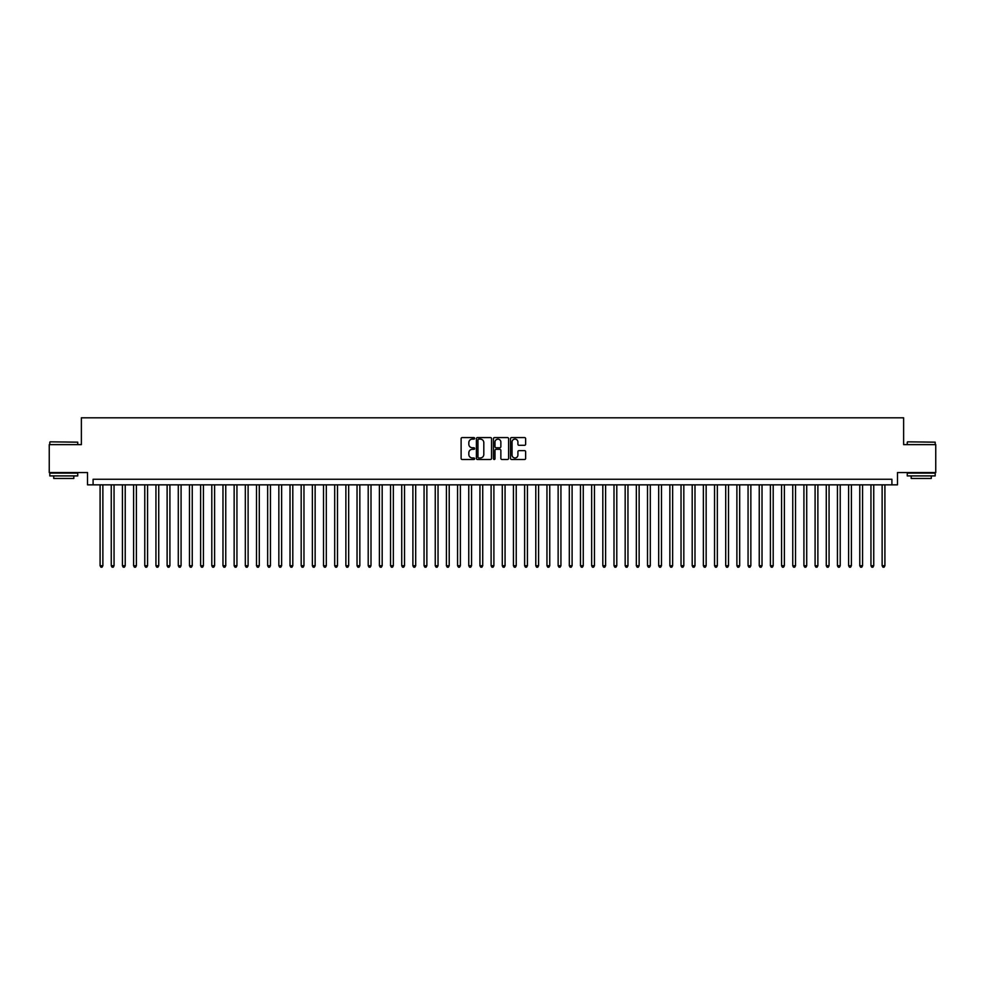 <?xml version="1.0" encoding="UTF-8"?>
<svg xmlns="http://www.w3.org/2000/svg" width="985" height="985" viewBox="0 0 985 985"><rect width="100%" height="100%" fill="white"/><g stroke="black" fill="none" stroke-linecap="round" stroke-linejoin="round"><path stroke-width="1.48" d="M474.622 438.337A0.763 0.763 0 0 0 473.859 437.574L462.211 437.574A1.096 1.096 0 0 0 461.115 438.67L461.115 458.407A1.096 1.096 0 0 0 462.211 459.502L473.859 459.502A0.763 0.763 0 0 0 474.622 458.739A0.763 0.763 0 0 0 473.859 457.963L472.344 457.963A3.509 3.509 0 0 1 468.835 454.454L468.835 452.817A3.509 3.509 0 0 1 472.344 449.308L473.859 449.308A0.763 0.763 0 0 0 474.622 448.532A0.763 0.763 0 0 0 473.859 447.769L472.344 447.769A3.509 3.509 0 0 1 468.835 444.26L468.835 442.622A3.509 3.509 0 0 1 472.344 439.113L473.859 439.113A0.763 0.763 0 0 0 474.622 438.337M524.549 445.306A1.096 1.096 0 0 0 525.645 444.21L525.645 438.67A1.096 1.096 0 0 0 524.549 437.574L511.609 437.574A1.096 1.096 0 0 0 510.513 438.67L510.513 458.407A1.096 1.096 0 0 0 511.609 459.502L524.549 459.502A1.096 1.096 0 0 0 525.645 458.407L525.645 451.721A1.096 1.096 0 0 0 524.549 450.625L519.009 450.625A1.096 1.096 0 0 0 517.913 451.721L517.913 455.033A2.93 2.93 0 0 1 514.983 457.963A2.93 2.93 0 0 1 512.052 455.033L512.052 442.043A2.93 2.93 0 0 1 514.983 439.113A2.93 2.93 0 0 1 517.913 442.043L517.913 444.21A1.096 1.096 0 0 0 519.009 445.306L524.549 445.306M891.905 484.842L897.483 484.842L897.483 472.554L935.75 472.554L935.75 444.629L903.627 444.629L903.627 417.812L81.373 417.812L81.373 444.629L49.25 444.629L49.25 472.554L87.517 472.554L87.517 484.842L891.905 484.842L891.905 479.264L93.095 479.264L93.095 484.842M491.54 438.67A1.096 1.096 0 0 0 490.444 437.574L477.503 437.574A1.096 1.096 0 0 0 476.408 438.67L476.408 458.407A1.096 1.096 0 0 0 477.503 459.502L490.444 459.502A1.096 1.096 0 0 0 491.54 458.407L491.54 438.67M494.556 437.574L507.497 437.574A1.096 1.096 0 0 1 508.592 438.67L508.592 458.407A1.096 1.096 0 0 1 507.497 459.502L501.956 459.502A1.096 1.096 0 0 1 500.86 458.407L500.86 450.404A1.096 1.096 0 0 0 499.764 449.308L496.095 449.308A1.096 1.096 0 0 0 494.999 450.404L494.999 458.739A0.763 0.763 0 0 1 494.224 459.502A0.763 0.763 0 0 1 493.46 458.739L493.46 438.67A1.096 1.096 0 0 1 494.556 437.574M478.71 439.113A0.763 0.763 0 0 0 477.947 439.876L477.947 457.2A0.763 0.763 0 0 0 478.71 457.963L480.298 457.963A3.509 3.509 0 0 0 483.807 454.454L483.807 442.622A3.509 3.509 0 0 0 480.298 439.113L478.71 439.113M500.86 442.093A2.93 2.93 0 0 0 497.93 439.162A2.93 2.93 0 0 0 494.999 442.093L494.999 446.673A1.096 1.096 0 0 0 496.095 447.769L499.764 447.769A1.096 1.096 0 0 0 500.86 446.673L500.86 442.093M100.088 484.842L100.088 565.735L102.871 565.735L102.871 484.842M102.871 565.735L102.034 567.188L100.926 567.188L100.088 565.735M50.149 441.834L77.741 442.166L50.149 441.834M63.779 475.915L49.804 475.915L49.804 473.12L77.741 473.12L77.741 475.915L63.779 475.915M73.826 475.915L73.826 478.476L53.719 478.476L53.719 475.915M907.591 441.834L935.196 442.166L907.591 441.834M921.221 475.915L907.259 475.915L907.259 473.12L935.196 473.12L935.196 475.915L921.221 475.915M931.281 475.915L931.281 478.476L911.174 478.476L911.174 475.915M111.256 484.842L111.256 565.735L114.051 565.735L114.051 484.842M114.051 565.735L113.213 567.188L112.093 567.188L111.256 565.735M122.423 484.842L122.423 565.735L125.218 565.735L125.218 484.842M125.218 565.735L124.381 567.188L123.26 567.188L122.423 565.735M133.603 484.842L133.603 565.735L136.398 565.735L136.398 484.842M136.398 565.735L135.548 567.188L134.44 567.188L133.603 565.735M144.77 484.842L144.77 565.735L147.565 565.735L147.565 484.842M147.565 565.735L146.728 567.188L145.608 567.188L144.77 565.735M155.938 484.842L155.938 565.735L158.733 565.735L158.733 484.842M158.733 565.735L157.895 567.188L156.775 567.188L155.938 565.735M167.118 484.842L167.118 565.735L169.912 565.735L169.912 484.842M169.912 565.735L169.075 567.188L167.955 567.188L167.118 565.735M178.285 484.842L178.285 565.735L181.08 565.735L181.08 484.842M181.08 565.735L180.243 567.188L179.122 567.188L178.285 565.735M189.465 484.842L189.465 565.735L192.247 565.735L192.247 484.842M192.247 565.735L191.41 567.188L190.302 567.188L189.465 565.735M200.632 484.842L200.632 565.735L203.427 565.735L203.427 484.842M203.427 565.735L202.59 567.188L201.469 567.188L200.632 565.735M211.8 484.842L211.8 565.735L214.595 565.735L214.595 484.842M214.595 565.735L213.757 567.188L212.637 567.188L211.8 565.735M222.979 484.842L222.979 565.735L225.762 565.735L225.762 484.842M225.762 565.735L224.925 567.188L223.817 567.188L222.979 565.735M234.147 484.842L234.147 565.735L236.942 565.735L236.942 484.842M236.942 565.735L236.104 567.188L234.984 567.188L234.147 565.735M245.314 484.842L245.314 565.735L248.109 565.735L248.109 484.842M248.109 565.735L247.272 567.188L246.151 567.188L245.314 565.735M256.494 484.842L256.494 565.735L259.289 565.735L259.289 484.842M259.289 565.735L258.452 567.188L257.331 567.188L256.494 565.735M267.661 484.842L267.661 565.735L270.456 565.735L270.456 484.842M270.456 565.735L269.619 567.188L268.499 567.188L267.661 565.735M278.841 484.842L278.841 565.735L281.624 565.735L281.624 484.842M281.624 565.735L280.787 567.188L279.678 567.188L278.841 565.735M290.009 484.842L290.009 565.735L292.804 565.735L292.804 484.842M292.804 565.735L291.966 567.188L290.846 567.188L290.009 565.735M301.176 484.842L301.176 565.735L303.971 565.735L303.971 484.842M303.971 565.735L303.134 567.188L302.013 567.188L301.176 565.735M312.356 484.842L312.356 565.735L315.138 565.735L315.138 484.842M315.138 565.735L314.301 567.188L313.193 567.188L312.356 565.735M323.523 484.842L323.523 565.735L326.318 565.735L326.318 484.842M326.318 565.735L325.481 567.188L324.361 567.188L323.523 565.735M334.691 484.842L334.691 565.735L337.486 565.735L337.486 484.842M337.486 565.735L336.648 567.188L335.528 567.188L334.691 565.735M345.87 484.842L345.87 565.735L348.665 565.735L348.665 484.842M348.665 565.735L347.828 567.188L346.708 567.188L345.87 565.735M357.038 484.842L357.038 565.735L359.833 565.735L359.833 484.842M359.833 565.735L358.996 567.188L357.875 567.188L357.038 565.735M368.205 484.842L368.205 565.735L371 565.735L371 484.842M371 565.735L370.163 567.188L369.055 567.188L368.205 565.735M379.385 484.842L379.385 565.735L382.18 565.735L382.18 484.842M382.18 565.735L381.343 567.188L380.222 567.188L379.385 565.735M390.552 484.842L390.552 565.735L393.347 565.735L393.347 484.842M393.347 565.735L392.51 567.188L391.39 567.188L390.552 565.735M401.732 484.842L401.732 565.735L404.515 565.735L404.515 484.842M404.515 565.735L403.678 567.188L402.569 567.188L401.732 565.735M412.9 484.842L412.9 565.735L415.695 565.735L415.695 484.842M415.695 565.735L414.857 567.188L413.737 567.188L412.9 565.735M424.067 484.842L424.067 565.735L426.862 565.735L426.862 484.842M426.862 565.735L426.025 567.188L424.904 567.188L424.067 565.735M435.247 484.842L435.247 565.735L438.042 565.735L438.042 484.842M438.042 565.735L437.205 567.188L436.084 567.188L435.247 565.735M446.414 484.842L446.414 565.735L449.209 565.735L449.209 484.842M449.209 565.735L448.372 567.188L447.252 567.188L446.414 565.735M457.582 484.842L457.582 565.735L460.377 565.735L460.377 484.842M460.377 565.735L459.539 567.188L458.431 567.188L457.582 565.735M468.762 484.842L468.762 565.735L471.556 565.735L471.556 484.842M471.556 565.735L470.719 567.188L469.599 567.188L468.762 565.735M479.929 484.842L479.929 565.735L482.724 565.735L482.724 484.842M482.724 565.735L481.887 567.188L480.766 567.188L479.929 565.735M491.109 484.842L491.109 565.735L493.891 565.735L493.891 484.842M493.891 565.735L493.054 567.188L491.946 567.188L491.109 565.735M502.276 484.842L502.276 565.735L505.071 565.735L505.071 484.842M505.071 565.735L504.234 567.188L503.113 567.188L502.276 565.735M513.444 484.842L513.444 565.735L516.238 565.735L516.238 484.842M516.238 565.735L515.401 567.188L514.281 567.188L513.444 565.735M524.623 484.842L524.623 565.735L527.418 565.735L527.418 484.842M527.418 565.735L526.569 567.188L525.461 567.188L524.623 565.735M535.791 484.842L535.791 565.735L538.586 565.735L538.586 484.842M538.586 565.735L537.748 567.188L536.628 567.188L535.791 565.735M546.958 484.842L546.958 565.735L549.753 565.735L549.753 484.842M549.753 565.735L548.916 567.188L547.795 567.188L546.958 565.735M558.138 484.842L558.138 565.735L560.933 565.735L560.933 484.842M560.933 565.735L560.096 567.188L558.975 567.188L558.138 565.735M569.305 484.842L569.305 565.735L572.1 565.735L572.1 484.842M572.1 565.735L571.263 567.188L570.143 567.188L569.305 565.735M580.485 484.842L580.485 565.735L583.268 565.735L583.268 484.842M583.268 565.735L582.431 567.188L581.322 567.188L580.485 565.735M591.653 484.842L591.653 565.735L594.447 565.735L594.447 484.842M594.447 565.735L593.61 567.188L592.49 567.188L591.653 565.735M602.82 484.842L602.82 565.735L605.615 565.735L605.615 484.842M605.615 565.735L604.778 567.188L603.657 567.188L602.82 565.735M614 484.842L614 565.735L616.795 565.735L616.795 484.842M616.795 565.735L615.945 567.188L614.837 567.188L614 565.735M625.167 484.842L625.167 565.735L627.962 565.735L627.962 484.842M627.962 565.735L627.125 567.188L626.004 567.188L625.167 565.735M636.335 484.842L636.335 565.735L639.13 565.735L639.13 484.842M639.13 565.735L638.292 567.188L637.172 567.188L636.335 565.735M647.514 484.842L647.514 565.735L650.309 565.735L650.309 484.842M650.309 565.735L649.472 567.188L648.352 567.188L647.514 565.735M658.682 484.842L658.682 565.735L661.477 565.735L661.477 484.842M661.477 565.735L660.639 567.188L659.519 567.188L658.682 565.735M669.862 484.842L669.862 565.735L672.644 565.735L672.644 484.842M672.644 565.735L671.807 567.188L670.699 567.188L669.862 565.735M681.029 484.842L681.029 565.735L683.824 565.735L683.824 484.842M683.824 565.735L682.987 567.188L681.866 567.188L681.029 565.735M692.196 484.842L692.196 565.735L694.991 565.735L694.991 484.842M694.991 565.735L694.154 567.188L693.034 567.188L692.196 565.735M703.376 484.842L703.376 565.735L706.159 565.735L706.159 484.842M706.159 565.735L705.322 567.188L704.213 567.188L703.376 565.735M714.544 484.842L714.544 565.735L717.339 565.735L717.339 484.842M717.339 565.735L716.501 567.188L715.381 567.188L714.544 565.735M725.711 484.842L725.711 565.735L728.506 565.735L728.506 484.842M728.506 565.735L727.669 567.188L726.548 567.188L725.711 565.735M736.891 484.842L736.891 565.735L739.686 565.735L739.686 484.842M739.686 565.735L738.849 567.188L737.728 567.188L736.891 565.735M748.058 484.842L748.058 565.735L750.853 565.735L750.853 484.842M750.853 565.735L750.016 567.188L748.895 567.188L748.058 565.735M759.238 484.842L759.238 565.735L762.021 565.735L762.021 484.842M762.021 565.735L761.183 567.188L760.075 567.188L759.238 565.735M770.405 484.842L770.405 565.735L773.2 565.735L773.2 484.842M773.2 565.735L772.363 567.188L771.243 567.188L770.405 565.735M781.573 484.842L781.573 565.735L784.368 565.735L784.368 484.842M784.368 565.735L783.531 567.188L782.41 567.188L781.573 565.735M792.753 484.842L792.753 565.735L795.535 565.735L795.535 484.842M795.535 565.735L794.698 567.188L793.59 567.188L792.753 565.735M803.92 484.842L803.92 565.735L806.715 565.735L806.715 484.842M806.715 565.735L805.878 567.188L804.757 567.188L803.92 565.735M815.087 484.842L815.087 565.735L817.882 565.735L817.882 484.842M817.882 565.735L817.045 567.188L815.925 567.188L815.087 565.735M826.267 484.842L826.267 565.735L829.062 565.735L829.062 484.842M829.062 565.735L828.225 567.188L827.104 567.188L826.267 565.735M837.435 484.842L837.435 565.735L840.23 565.735L840.23 484.842M840.23 565.735L839.392 567.188L838.272 567.188L837.435 565.735M848.602 484.842L848.602 565.735L851.397 565.735L851.397 484.842M851.397 565.735L850.56 567.188L849.452 567.188L848.602 565.735M859.782 484.842L859.782 565.735L862.577 565.735L862.577 484.842M862.577 565.735L861.74 567.188L860.619 567.188L859.782 565.735M870.949 484.842L870.949 565.735L873.744 565.735L873.744 484.842M873.744 565.735L872.907 567.188L871.787 567.188L870.949 565.735M882.129 484.842L882.129 565.735L884.912 565.735L884.912 484.842M884.912 565.735L884.074 567.188L882.966 567.188L882.129 565.735M49.804 444.629L49.804 442.166M77.741 444.629L77.741 442.166M907.259 444.629L907.259 442.166M935.196 444.629L935.196 442.166"/></g></svg>
